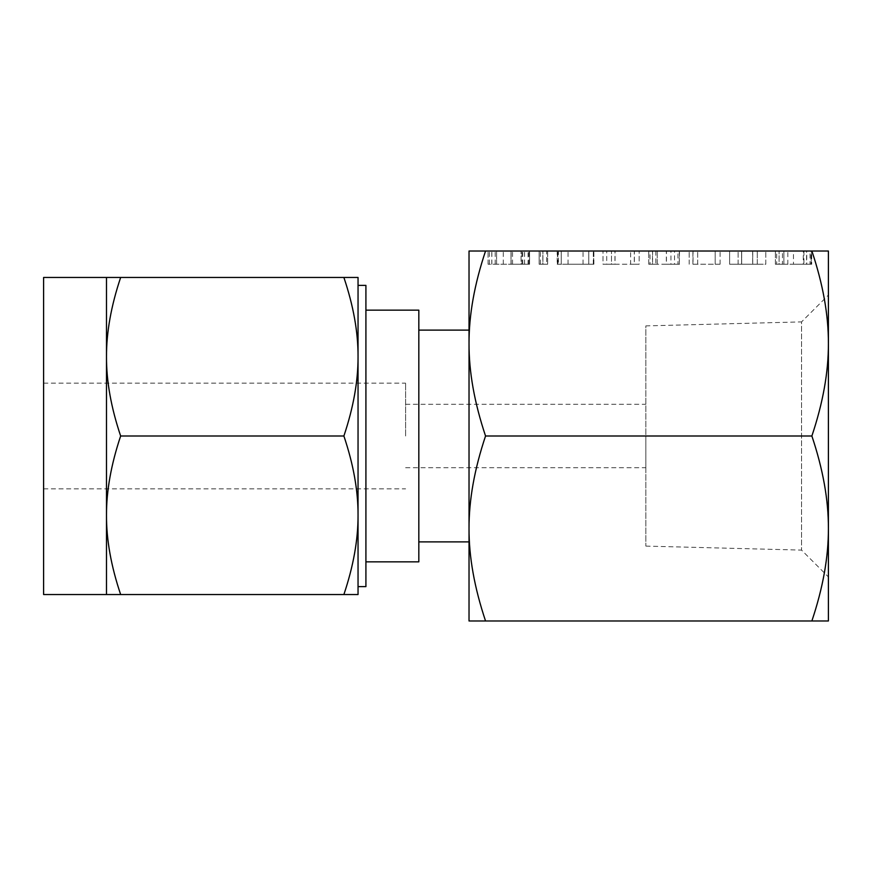 <?xml version="1.0" encoding="UTF-8"?>
<svg xmlns="http://www.w3.org/2000/svg" width="872" height="872" viewBox="0 0 872 872"><rect width="100%" height="100%" fill="white"/><g stroke="black" fill="none" stroke-linecap="round" stroke-linejoin="round"><path stroke-width="0.65" stroke-dasharray="4.36 3.27" d="M546.646 264.238L539.147 264.238L542.831 264.238L542.831 251.027L547.66 251.027L542.831 251.027L542.831 264.238L547.66 264.238L547.66 251.027L542.907 251.027L547.66 251.027L547.66 264.238L546.646 264.238L546.646 251.027M539.147 251.027L542.907 251.027L539.147 251.027L539.147 264.238L539.147 251.027L539.147 264.238L542.907 264.238L542.907 251.027L542.907 264.238L547.66 264.238L547.66 251.027M593.658 264.238L568.043 264.238L588.774 264.238L588.774 251.027L593.876 251.027L557.197 251.027L588.774 251.027L588.774 264.238L593.658 264.238L593.658 251.027M634.38 251.027L602.988 251.027L634.38 251.027L634.38 264.238L639.165 264.238L639.165 251.027L639.165 264.238L634.293 264.238L634.293 251.027M652.583 251.027L679.539 251.027L648.746 251.027L652.583 251.027L652.583 264.238L666.448 264.238L666.448 251.027M693.022 264.238L720.098 264.238L715.193 264.238L715.182 251.027L720.098 251.027L689.174 251.027L715.182 251.027L715.193 264.238L693.022 264.238L693.022 251.027M752.678 251.027L729.613 251.027L752.678 251.027L752.678 264.238L741.669 264.238L741.669 251.027L741.669 264.238L729.613 264.238L729.613 251.027L729.613 264.238L752.678 264.238L752.678 251.027M828.4 251.027L811.876 251.027C822.994 284.196 828.498 315.021 828.4 343.514L828.4 251.027M485.551 251.027L469.027 251.027L469.027 620.973L485.551 620.973C474.433 587.804 468.929 556.979 469.027 528.487C468.918 500.048 474.423 469.223 485.551 436C474.433 402.831 468.929 372.006 469.027 343.514C468.918 315.075 474.423 284.25 485.551 251.027L811.876 251.027M811.712 251.027L775.372 251.027L811.712 251.027L811.712 264.238L810.927 264.238L810.927 251.027M528.04 264.238L488.069 264.238L529.566 264.238L511.112 264.238L529.566 264.238L529.566 251.027L488.069 251.027L529.566 251.027L529.566 264.238L528.04 264.238L528.04 251.027M828.4 343.514C828.509 371.952 823.005 402.777 811.876 436C822.994 469.169 828.498 499.994 828.4 528.487L828.4 343.514M828.4 528.487C828.509 556.925 823.005 587.75 811.876 620.973L828.4 620.973L828.4 528.487M485.551 620.973L811.876 620.973M485.551 436L811.876 436M645.836 546.101L801.553 550.101L828.4 576.948L828.4 295.052L801.553 321.899L801.553 550.101L801.553 321.899L645.836 325.899L645.836 546.101L645.836 325.899M469.027 436L469.027 330.117L469.027 436M418.822 310.16L418.822 561.841M645.836 436L645.836 467.708L645.836 436M405.611 436L405.611 383.157L405.611 436M365.913 586.616L365.913 285.384M43.6 594.541L43.6 277.46M106.493 515.276C106.384 490.783 111.104 464.362 120.652 436C111.126 407.595 106.406 381.173 106.493 356.724L106.493 594.541L120.652 594.541C111.126 566.146 106.406 539.724 106.493 515.276M358.043 356.724L358.043 277.46L343.884 277.46C353.411 305.854 358.13 332.276 358.043 356.724L358.043 436L358.043 356.724C358.152 381.217 353.433 407.638 343.884 436C353.411 464.405 358.13 490.827 358.043 515.276L358.043 586.616M358.043 515.276C358.152 539.757 353.433 566.19 343.884 594.541L358.043 594.541L358.043 436M343.884 436L120.652 436M343.884 594.541L120.652 594.541M106.493 356.724C106.384 332.243 111.104 305.81 120.652 277.46L106.493 277.46L106.493 356.724M343.884 277.46L120.652 277.46M810.927 264.238L793.455 264.238L793.455 251.027M793.455 264.238L811.113 264.238L811.113 251.027M811.113 264.238L811.592 251.027M811.592 264.238L810.034 264.238L810.034 251.027M810.034 264.238L806.556 264.238L806.556 251.027M806.556 264.238L803.265 264.238L803.265 251.027M803.265 264.238L787.819 264.238L787.819 251.027M787.819 264.238L783.884 264.238L783.884 251.027L783.884 264.238L782.467 264.238L782.467 251.027M782.467 264.238L779.088 264.238L779.088 251.027L779.088 264.238L776.647 264.238L776.647 251.027M776.647 264.238L775.372 264.238L775.372 251.027L775.372 264.238L783.884 264.238L783.884 251.027L783.884 264.238L803.919 264.238L803.919 251.027M803.919 264.238L806.753 264.238L806.753 251.027M806.753 264.238L811.712 264.238M765.79 264.238L765.79 251.027L765.79 264.238L752.678 264.238L765.79 264.238M741.582 264.238L752.754 264.238L738.126 264.238L741.582 264.238L741.582 251.027L757.278 251.027L738.126 251.027L741.582 251.027L741.582 264.238M757.278 264.238L752.754 264.238L757.278 264.238L757.278 251.027L757.278 264.238M752.754 264.238L752.754 251.027L752.754 264.238M738.126 264.238L738.126 251.027L738.126 264.238M720.098 264.238L720.098 251.027M689.174 264.238L689.174 251.027L689.174 264.238M692.902 264.238L692.902 251.027M697.687 264.238L697.687 251.027L697.687 264.238M666.448 264.238L679.299 264.238L679.299 251.027M679.299 264.238L679.539 251.027M679.539 264.238L677.958 264.238L677.958 251.027M677.958 264.238L674.514 264.238L674.514 251.027M674.514 264.238L670.939 264.238L670.939 251.027M670.939 264.238L666.339 264.238L666.339 251.027M666.339 264.238L657.259 264.238L657.259 251.027L657.259 264.238L655.842 264.238L655.842 251.027M655.842 264.238L652.463 264.238L652.463 251.027M652.463 264.238L650.022 264.238L650.022 251.027M650.022 264.238L648.746 264.238L648.746 251.027L648.746 264.238L652.583 264.238M634.293 264.238L615.043 264.238L615.043 251.027M615.043 264.238L602.988 264.238L602.988 251.027L602.988 264.238L606.716 264.238L606.716 251.027M606.716 264.238L611.501 264.238L611.501 251.027L611.501 264.238L614.956 264.238L614.956 251.027M614.956 264.238L630.652 264.238L630.652 251.027L630.652 264.238L634.38 264.238M593.876 264.238L593.876 251.027M593.298 264.238L593.298 251.027M568.043 264.238L568.043 251.027M557.197 264.238L588.774 264.238L561.241 264.238L561.241 251.027L561.241 264.238L557.197 264.238L557.197 251.027M557.862 264.238L557.862 251.027M583.041 264.238L583.041 251.027M558.418 264.238L561.241 264.238L558.418 264.238L558.418 251.027M557.415 264.238L557.415 251.027M561.241 264.238L561.241 251.027M588.774 264.238L588.774 251.027M540.422 264.238L540.422 251.027M547.66 264.238L539.147 264.238M511.112 264.238L511.112 251.027M512.54 264.238L512.54 251.027M528.868 264.238L528.868 251.027M524.584 264.238L524.584 251.027M522.753 264.238L522.753 251.027M521.957 264.238L521.957 251.027M503.264 264.238L503.264 251.027M496.582 264.238L496.582 251.027L511.014 251.027L496.582 251.027L496.582 264.238L511.014 264.238L511.003 251.027L521.053 251.027L511.014 251.027L511.014 264.238L496.582 264.238L496.582 251.027L496.582 264.238M495.187 264.238L495.187 251.027M491.797 264.238L491.797 251.027M489.356 264.238L489.356 251.027M488.069 264.238L488.069 251.027L488.069 264.238M491.863 264.238L491.863 251.027M529.566 264.238L529.566 251.027M521.053 264.238L511.014 264.238L521.053 264.238L521.053 251.027L521.053 264.238M511.014 264.238L511.014 251.027M405.611 467.708L645.836 467.708M405.611 404.292L645.836 404.292M43.6 488.843L405.611 488.843M43.6 383.157L405.611 383.157"/><path stroke-width="1.31" d="M485.551 251.027C474.433 284.196 468.929 315.021 469.027 343.514L469.027 251.027L828.4 251.027L828.4 620.973L811.876 620.973C822.994 587.804 828.498 556.979 828.4 528.487C828.509 500.048 823.005 469.223 811.876 436C822.994 402.831 828.498 372.006 828.4 343.514C828.509 315.075 823.005 284.25 811.876 251.027M485.551 620.973L469.027 620.973L469.027 343.514C468.918 371.952 474.423 402.777 485.551 436C474.433 469.169 468.929 499.994 469.027 528.487C468.918 556.925 474.423 587.75 485.551 620.973L811.876 620.973M485.551 436L811.876 436M828.4 295.052L828.4 576.948M365.913 561.841L418.822 561.841L418.822 310.16L365.913 310.16M358.043 285.384L365.913 285.384L365.913 586.616L358.043 586.616L358.043 515.276L358.043 594.541L343.884 594.541C353.411 566.146 358.13 539.724 358.043 515.276C358.152 490.783 353.433 464.362 343.884 436C353.411 407.595 358.13 381.173 358.043 356.724L358.043 436L358.043 356.724C358.152 332.243 353.433 305.81 343.884 277.46L120.652 277.46C111.126 305.854 106.406 332.276 106.493 356.724L106.493 277.46L120.652 277.46M106.493 277.46L43.6 277.46L43.6 594.541L106.493 594.541L106.493 356.724C106.384 381.217 111.104 407.638 120.652 436C111.126 464.405 106.406 490.827 106.493 515.276C106.384 539.757 111.104 566.19 120.652 594.541L106.493 594.541M358.043 436L358.043 515.276M343.884 277.46L358.043 277.46L358.043 356.724M343.884 594.541L120.652 594.541M343.884 436L120.652 436M469.027 330.117L418.822 330.117M469.027 541.883L418.822 541.883"/></g></svg>
